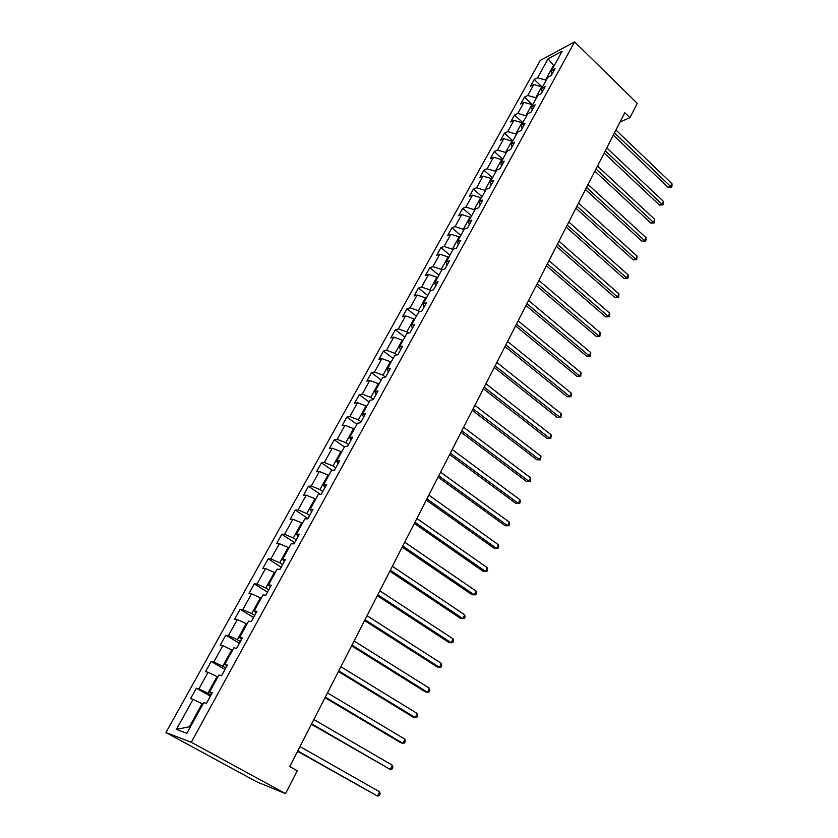 <?xml version="1.0" encoding="UTF-8"?>
<svg xmlns="http://www.w3.org/2000/svg" width="838" height="838" viewBox="0 0 838 838"><rect width="100%" height="100%" fill="white"/><g stroke="black" fill="none" stroke-linecap="round" stroke-linejoin="round"><path stroke-width="1.26" d="M191.284 742.269L285.569 793.628L256.837 781.896L165.945 732.538L540.269 60.451L574.585 41.9L191.284 742.269L165.945 732.538M548.083 58.786L537.556 77.787L534.246 79.505L530.496 86.262L533.796 84.554L527.751 95.469L524.462 97.145L520.66 103.996L523.939 102.341L517.811 113.413L514.532 115.026L510.677 121.971L513.945 120.379L507.723 131.608L504.466 133.169L500.558 140.208L503.806 138.679L497.489 150.065L494.252 151.563L490.282 158.707L493.519 157.23L487.119 168.784L483.893 170.219L479.87 177.467L483.086 176.064L476.592 187.785L473.386 189.158L469.301 196.511L472.506 195.16L465.907 207.059L462.723 208.358L458.575 215.827L461.759 214.549L455.076 226.616L451.902 227.852L447.702 235.426L450.865 234.211L444.067 246.466L440.924 247.629L436.661 255.318L439.793 254.176L432.911 266.61L429.779 267.699L425.453 275.503L428.564 274.435L421.577 287.057L418.466 288.073L414.077 295.992L417.167 295.007L410.065 307.818L406.985 308.761L402.523 316.806L405.592 315.895L398.385 328.905L395.327 329.763L390.801 337.924L393.839 337.096L386.517 350.305L383.49 351.08L378.891 359.376L381.908 358.633L374.471 372.051L371.475 372.742L366.793 381.154L369.788 380.494L362.236 394.122L359.261 394.729L354.516 403.277L357.48 402.711L349.813 416.559L346.859 417.073L342.04 425.756L344.973 425.275L337.18 439.342L334.268 439.761L329.365 448.581L332.267 448.204L324.348 462.492L321.467 462.817L316.492 471.784L319.362 471.501L311.307 486.019L308.457 486.25L303.398 495.352L306.237 495.174L298.056 509.933L295.248 510.059L290.105 519.319L292.902 519.235L284.585 534.235L281.809 534.256L276.582 543.663L279.347 543.694L270.894 558.946L268.16 558.852L262.839 568.426L265.562 568.562L256.973 584.076L254.27 583.856L248.876 593.587L251.557 593.849L242.811 609.614L240.16 609.289L234.661 619.188L237.301 619.554L228.418 635.602L225.799 635.152L220.216 645.208L222.814 645.71L213.774 662.03L211.197 661.454L205.519 671.688L208.065 672.317L198.868 688.909L196.343 688.208L190.572 698.62L193.065 699.374L176.42 729.416L186.874 733.281L203.749 702.611L206.378 703.407L212.276 692.67L209.626 691.926L218.948 674.988L221.63 675.638L227.423 665.089L224.731 664.482L233.886 647.837L236.62 648.361L242.308 637.99L239.563 637.519L248.572 621.157L251.337 621.555L256.931 611.363L254.144 611.017L262.996 594.938L265.814 595.2L271.313 585.186L268.485 584.966L277.179 569.159L280.039 569.306L285.444 559.459L282.574 559.365L291.121 543.81L294.023 543.841L299.334 534.162L296.422 534.183L304.833 518.89L307.766 518.816L312.993 509.295L310.05 509.42L318.325 494.389L321.289 494.19L326.432 484.835L323.447 485.066L331.586 470.286L334.592 469.982L339.641 460.774L336.625 461.12L344.638 446.57L347.665 446.172L352.641 437.111L349.593 437.551L357.47 423.242L360.539 422.74L365.431 413.825L362.351 414.37L370.103 400.281L373.203 399.684L378.011 390.917L374.9 391.556L382.526 377.687L385.658 377.006L390.393 368.374L387.261 369.097L394.761 355.459L397.924 354.673L402.586 346.188L399.422 346.995L406.807 333.566L409.992 332.707L414.58 324.348L411.395 325.238L418.665 312.019L421.87 311.076L426.395 302.843L423.18 303.827L430.334 290.807L433.571 289.77L438.023 281.673L434.775 282.731L441.836 269.92L445.083 268.809L449.472 260.828L446.204 261.969L453.149 249.336L456.427 248.153L460.743 240.297L457.464 241.512L464.304 229.078L467.604 227.821L471.846 220.08L468.547 221.368L475.282 209.112L478.603 207.782L482.793 200.156L479.472 201.518L486.103 189.451L489.444 188.047L493.572 180.537L490.23 181.961L496.766 170.072L500.118 168.606L504.183 161.2L500.831 162.698L507.273 150.976L510.646 149.447L514.647 142.156L511.274 143.707L517.622 132.163L521.016 130.571L524.965 123.385L521.571 124.998L527.825 113.622L531.229 111.967L535.126 104.876L531.711 106.562L537.891 95.343L541.306 93.626L545.14 86.639L541.715 88.378L547.801 77.316L551.236 75.546L555.018 68.664L551.582 70.455L562.162 51.212L548.083 58.786L553.541 65.364L545.507 79.966L546.062 80.49M620.089 121.929L629.946 117.676L624.823 112.711L289.739 766.561L297.228 770.74L285.569 793.628M210.998 695.006L207.876 693.225L217.042 676.559L217.838 677.01M211.742 693.644L209.626 691.926M198.868 688.909L207.876 693.225M208.065 672.317L217.042 676.559M225.81 668.033L222.73 666.231L231.749 649.848L232.524 650.309M226.752 666.325L224.731 664.482M213.774 662.03L222.73 666.231M222.814 645.71L231.749 649.848M240.38 641.51L237.343 639.698L246.204 623.598L246.969 624.059M241.501 639.467L239.563 637.519M228.418 635.602L237.343 639.698M237.301 619.554L246.204 623.598M254.689 615.448L251.704 613.615L260.419 597.787L261.173 598.259M255.999 613.07L254.144 611.017M242.811 609.614L251.704 613.615M251.557 593.849L260.419 597.787M268.768 589.816L265.824 587.972L274.393 572.406L275.136 572.878M270.245 587.124L268.485 584.966M256.973 584.076L265.824 587.972M265.562 568.562L274.393 572.406M282.616 564.613L279.703 562.759L288.136 547.444L288.869 547.916M284.26 561.617L282.574 559.365M270.894 558.946L279.703 562.759M279.347 543.694L288.136 547.444M296.223 539.829L293.363 537.954L301.649 522.891L302.371 523.373M298.035 536.54L296.422 534.183M284.585 534.235L293.363 537.954M292.902 519.235L301.649 522.891M309.62 515.443L306.792 513.558L314.941 498.746L315.664 499.228M311.579 511.871L310.05 509.42M298.056 509.933L306.792 513.558M306.237 495.174L314.941 498.746M322.787 491.456L320.001 489.56L328.025 474.978L328.737 475.471M324.903 487.611L323.447 485.066M311.307 486.019L320.001 489.56M319.362 471.501L328.025 474.978M335.755 467.855L333 465.938L340.898 451.598L341.59 452.091M338.018 463.739L336.625 461.12M324.348 462.492L333 465.938M332.267 448.204L340.898 451.598M348.514 444.632L345.801 442.705L353.563 428.595L354.254 429.087M350.913 440.264L349.593 437.551M337.18 439.342L345.801 442.705M344.973 425.275L353.563 428.595M361.063 421.776L358.381 419.838L366.038 405.948L366.709 406.44M363.608 417.156L362.351 414.37M349.813 416.559L358.381 419.838M357.48 402.711L366.038 405.948M373.423 399.286L370.773 397.327L378.305 383.657L378.975 384.15M376.094 394.415L374.9 391.556M362.236 394.122L370.773 397.327M369.788 380.494L378.305 383.657M385.47 377.048L382.976 375.173L390.393 361.712L391.053 362.215M388.382 372.041L387.261 369.097M374.471 372.051L382.976 375.173M381.908 358.633L390.393 361.712M397.003 354.903L394.991 353.364L402.282 340.102L402.931 340.605M400.48 350.012L399.422 346.995M386.517 350.305L394.991 353.364M393.839 337.096L402.282 340.102M408.42 333.136L406.807 331.879L414.003 318.828L414.642 319.33M412.39 328.328L411.395 325.238M398.385 328.905L406.807 331.879M405.592 315.895L414.003 318.828M419.702 311.715L418.455 310.73L425.536 297.878L426.165 298.38M424.122 306.97L423.18 303.827M410.065 307.818L418.455 310.73M417.167 295.007L425.536 297.878M430.847 290.639L429.925 289.896L436.902 277.242L437.52 277.745M435.666 285.947L434.775 282.731M421.577 287.057L429.925 289.896M428.564 274.435L436.902 277.242M441.856 269.909L441.217 269.386L448.089 256.91L448.707 257.423M447.042 265.237L446.204 261.969M432.911 266.61L441.217 269.386M439.793 254.176L448.089 256.91M452.96 249.682L452.352 249.169L459.119 236.882L459.727 237.395M458.239 244.853L457.464 241.512M444.067 246.466L452.352 249.169M450.865 234.211L459.119 236.882M463.917 229.769L463.309 229.256L469.982 217.147L470.579 217.66M469.28 224.762L468.547 221.368M455.076 226.616L463.309 229.256M461.759 214.549L469.982 217.147M474.717 210.149L474.119 209.636L480.687 197.705L481.284 198.218M480.153 204.964L479.472 201.518M465.907 207.059L474.119 209.636M472.506 195.16L480.687 197.705M485.349 190.823L484.762 190.299L491.236 178.546L491.822 179.06M490.859 185.47L490.23 181.961M476.592 187.785L484.762 190.299M483.086 176.064L491.236 178.546M495.834 171.769L495.248 171.245L501.627 159.66L502.213 160.173M501.417 166.249L500.831 162.698M487.119 168.784L495.248 171.245M493.519 157.23L501.627 159.66M506.173 152.987L505.586 152.464L511.882 141.046L512.458 141.559M511.809 147.32L511.274 143.707M497.489 150.065L505.586 152.464M503.806 138.679L511.882 141.046M516.355 134.478L515.789 133.954L521.98 122.694L522.556 123.207M522.064 128.654L521.571 124.998M507.723 131.608L515.789 133.954M513.945 120.379L521.98 122.694M526.4 116.22L525.835 115.696L531.941 104.603L532.507 105.117M532.172 110.26L531.711 106.562M517.811 113.413L525.835 115.696M523.939 102.341L531.941 104.603M536.299 98.235L535.733 97.711L541.767 86.764L542.322 87.288M542.123 92.128L541.715 88.378M527.751 95.469L535.733 97.711M533.796 84.554L541.767 86.764M554.086 65.888L553.541 65.364L554.725 64.746M551.949 74.247L551.582 70.455M537.556 77.787L545.507 79.966M629.946 117.676L637.257 103.336L574.585 41.9M202.89 704.182L202.084 703.731L189.419 726.745L190.299 727.059M176.42 729.416L189.419 726.745M193.065 699.374L202.084 703.731M534.246 79.505L542.375 87.183M524.462 97.145L532.685 104.802M514.532 115.026L522.849 122.673M504.466 133.169L512.877 140.794M494.252 151.563L502.769 159.168M483.893 170.219L492.514 177.813M473.386 189.158L482.101 196.721M462.723 208.358L471.553 215.911M451.902 227.852L460.837 235.373M440.924 247.629L449.975 255.129M429.779 267.699L438.944 275.168M418.466 288.073L427.747 295.521M406.985 308.761L416.381 316.177M395.327 329.763L404.838 337.138M383.49 351.08L393.127 358.434M371.475 372.742L381.238 380.054M359.261 394.729L369.149 401.999M346.859 417.073L356.883 424.3M334.268 439.761L344.418 446.958M321.467 462.817L332.131 470.223M308.457 486.25L320.242 494.263M295.248 510.059L307.934 518.513M281.809 534.256L294.672 542.647M268.16 558.852L281.201 567.19M254.27 583.856L267.5 592.12M240.16 609.289L253.579 617.48M225.799 635.152L239.417 643.27M211.197 661.454L225.013 669.489M196.343 688.208L210.359 696.158M613.322 135.138L668.085 187.345L670.599 186.476L614.484 132.886M671.961 183.648L672.055 185.963L671.51 187.094L670.599 186.476L671.961 183.648L615.94 130.037M671.51 187.094L668.085 187.345M604.156 153.029L659.527 205.101L662.041 204.263L605.298 150.809M663.424 201.403L662.984 204.86L662.041 204.263L663.424 201.403L606.775 147.917M662.984 204.86L659.527 205.101M594.865 171.162L650.864 223.097L653.378 222.3L595.975 168.983M654.771 219.399L654.331 222.866L653.378 222.3L654.771 219.399L597.484 166.06M654.331 222.866L650.864 223.097M585.437 189.545L642.086 241.334L644.59 240.59L586.537 187.419M646.004 237.636L646.129 239.951L645.564 241.124L644.59 240.59L646.004 237.636L588.056 184.444M645.564 241.124L642.086 241.334M575.884 208.201L633.182 259.832L635.675 259.12L576.953 206.117M637.11 256.135L636.681 259.633L635.675 259.12L637.11 256.135L578.492 203.1M636.681 259.633L633.182 259.832M566.195 227.108L624.153 278.583L626.646 277.912L567.232 225.076M628.102 274.885L628.249 277.189L627.662 278.394L626.646 277.912L628.102 274.885L568.803 222.018M627.662 278.394L624.153 278.583M556.359 246.299L614.998 297.595L617.48 296.977L557.375 244.319M618.957 293.908L618.528 297.427L617.48 296.977L618.957 293.908L558.967 241.218M618.528 297.427L614.998 297.595M546.386 265.772L605.717 316.879L608.189 316.303L547.371 263.834M609.687 313.182L609.268 316.722L608.189 316.303L609.687 313.182L548.984 260.681M609.268 316.722L605.717 316.879M536.257 285.517L596.3 336.426L598.772 335.902L537.231 283.632M600.291 332.738L599.861 336.289L598.772 335.902L600.291 332.738L538.865 280.437M599.861 336.289L596.3 336.426M525.992 305.556L586.747 356.265L589.208 355.783L526.934 303.723M590.759 352.578L590.34 356.14L589.208 355.783L590.759 352.578L528.589 300.486M590.34 356.14L586.747 356.265M515.569 325.888L577.068 376.377L579.519 375.948L516.48 324.117M581.08 372.701L580.671 376.272L579.519 375.948L581.08 372.701L518.167 320.828M580.671 376.272L577.068 376.377M504.989 346.534L567.242 396.793L569.683 396.416L505.869 344.816M571.265 393.116L571.495 395.379L570.856 396.699L569.683 396.416L571.265 393.116L507.587 341.475M570.856 396.699L567.242 396.793M494.263 367.484L557.27 417.502L559.7 417.177L495.101 365.829M561.313 413.825L560.905 417.418L559.7 417.177L561.313 413.825L496.84 362.435M560.905 417.418L557.27 417.502M483.358 388.748L547.151 438.504L549.581 438.243L484.175 387.156M551.215 434.838L550.807 438.452L549.581 438.243L551.215 434.838L485.935 383.72M550.807 438.452L547.151 438.504M472.297 410.337L536.886 459.832L539.305 459.622L473.082 408.808M540.96 456.165L540.562 459.79L539.305 459.622L540.96 456.165L474.863 405.32M540.562 459.79L536.886 459.832M461.057 432.261L526.463 481.473L528.872 481.316L461.811 430.795M530.559 477.817L530.161 481.441L528.872 481.316L530.559 477.817L463.624 427.254M530.161 481.441L526.463 481.473M449.65 454.521L515.894 503.439L518.282 503.345L450.362 453.128M519.989 499.794L520.283 502.014L519.602 503.429L518.282 503.345L519.989 499.794L452.216 449.524M519.602 503.429L515.894 503.439M438.065 477.136L505.157 525.73L507.535 525.698L438.745 475.806M509.274 522.095L509.577 524.305L508.886 525.751L507.535 525.698L509.274 522.095L440.62 472.15M508.886 525.751L505.157 525.73M426.301 500.097L494.252 548.366L496.63 548.398L426.94 498.851M498.39 544.742L498.704 546.942L498.002 548.408L496.63 548.398L498.39 544.742L428.836 495.132M414.339 523.425L483.191 571.359L485.548 571.453L414.946 522.252M487.328 567.735L487.674 569.924L486.951 571.411L485.548 571.453L487.328 567.735L416.874 518.481M402.198 547.13L471.951 594.697L474.298 594.865L402.753 546.03M476.11 591.083L476.466 593.262L475.733 594.781L474.298 594.865L476.11 591.083L404.723 542.196M389.848 571.212L460.533 618.402L462.869 618.643L390.372 570.196M464.713 614.809L465.08 616.967L464.346 618.507L462.869 618.643L464.713 614.809L392.373 566.299M377.31 595.692L448.948 642.484L451.253 642.788L377.781 594.76M453.128 638.891L453.515 641.049L452.771 642.61L451.253 642.788L453.128 638.891L379.813 590.8M364.561 620.57L437.164 666.943L439.458 667.331L364.991 619.722M441.364 663.371L441.773 665.508L441.008 667.09L439.458 667.331L441.364 663.371L367.054 615.7M351.604 645.857L425.201 691.8L427.485 692.251L351.991 645.103M429.412 688.228L429.831 690.365L429.066 691.968L427.485 692.251L429.412 688.228L354.086 641.007M338.426 671.563L413.04 717.045L415.302 717.59L338.762 670.903M417.272 713.505L417.712 715.61L416.926 717.244L415.302 717.59L417.272 713.505L340.898 666.734M325.029 697.698L400.69 742.709L402.931 743.327L325.322 697.132M404.922 739.179L405.383 741.274L404.586 742.929L402.931 743.327L404.922 739.179L327.49 692.9M311.411 724.283L390.351 769.504L311.652 723.823M392.383 765.272L392.865 767.357L392.048 769.043L390.351 769.504L392.383 765.272L313.852 719.517M297.553 751.319L377.561 796.1L297.741 750.953M379.624 791.805L380.127 793.869L379.31 795.587L377.561 796.1L379.624 791.805L299.983 746.574"/></g></svg>
